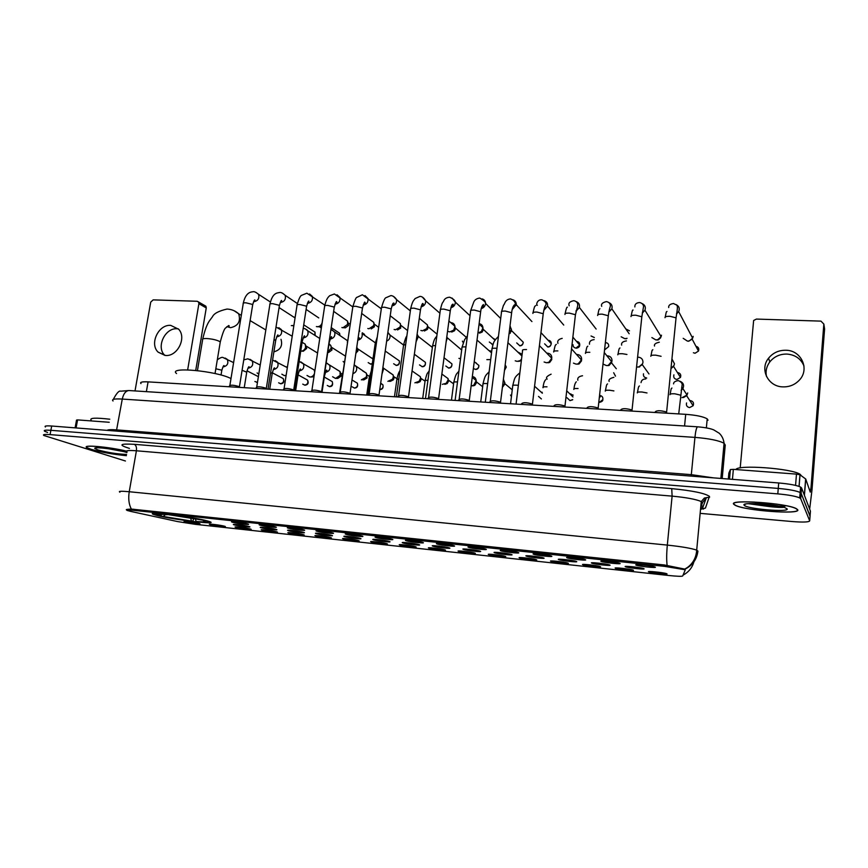 <?xml version="1.0" encoding="UTF-8"?>
<svg xmlns="http://www.w3.org/2000/svg" width="868" height="868" viewBox="0 0 868 868"><rect width="100%" height="100%" fill="white"/><g stroke="black" fill="none" stroke-linecap="round" stroke-linejoin="round"><path stroke-width="1.3" d="M157.195 515.516C173.079 519.65 219.137 525.107 209.926 521.722L206.953 520.811C192.056 516.71 143.795 510.959 153.538 514.42L157.195 515.516M224.259 526.149L224.877 526.333C228.143 527.364 214.678 525.802 210.436 524.663L209.492 524.359C207.561 523.545 220.407 525.097 224.259 526.149M250.158 528.938L250.678 529.1C254.042 530.153 240.241 528.569 236.074 527.429L235.217 527.147C233.221 526.301 246.382 527.885 250.158 528.938M276.501 531.78L276.946 531.91C280.397 532.995 266.237 531.39 262.179 530.24L261.387 529.968C259.326 529.1 272.823 530.717 276.501 531.78M303.312 534.666L303.67 534.775C307.239 535.881 292.7 534.254 288.74 533.093L288.035 532.854C285.897 531.954 299.742 533.592 303.312 534.666M330.61 537.596L330.882 537.683C334.56 538.833 319.63 537.162 315.768 536.001L315.149 535.784C312.936 534.862 327.149 536.533 330.61 537.596M358.408 540.59L358.603 540.655C362.379 541.827 347.026 540.135 343.294 538.963L342.751 538.768C340.462 537.824 355.066 539.516 358.408 540.59M386.716 543.639L386.824 543.672C390.709 544.876 374.933 543.151 371.32 541.979L370.853 541.806C368.488 540.84 383.493 542.565 386.716 543.639M415.544 546.742L415.566 546.753C419.559 547.979 403.327 546.222 399.866 545.05L399.464 544.909C397.034 543.9 412.463 545.668 415.544 546.742M444.904 549.9C448.81 551.137 432.221 549.346 428.933 548.185L428.608 548.055C426.112 547.035 441.79 548.793 444.861 549.889L444.904 549.9M474.829 553.122C478.528 554.337 461.613 552.515 458.554 551.375L458.293 551.267C455.743 550.236 471.574 551.983 474.698 553.079L474.829 553.122M505.317 556.399C508.8 557.603 491.57 555.748 488.738 554.619L488.532 554.543C485.939 553.491 501.932 555.216 505.122 556.334L505.317 556.399M536.391 559.751C539.646 560.934 522.091 559.035 519.487 557.929L519.357 557.874C516.699 556.811 532.876 558.525 536.131 559.654L536.391 559.751M568.063 563.158C571.09 564.33 553.198 562.399 550.833 561.303L550.757 561.27C548.055 560.196 564.428 561.9 567.737 563.039L568.063 563.158M600.363 566.63C603.141 567.78 584.902 565.817 582.797 564.742L582.775 564.732C580.008 563.647 596.609 565.339 599.972 566.489L600.363 566.63M633.293 570.178C635.81 571.307 617.419 569.332 615.412 568.269L615.379 568.247C612.754 567.173 629.463 568.855 632.859 570.016L633.293 570.178M666.884 573.791C669.12 574.887 650.696 572.923 648.689 571.86L648.613 571.828C646.248 570.786 663 572.457 666.396 573.607L666.884 573.791M198.815 523.415L199.531 523.621C202.689 524.619 189.549 523.089 185.22 521.95L184.2 521.625C182.345 520.833 194.888 522.362 198.815 523.415M248.866 526.475L249.387 526.637C252.935 527.755 238.711 526.138 234.403 524.934L233.514 524.641C231.42 523.751 244.971 525.368 248.866 526.475M275.937 529.371L276.371 529.502C280.028 530.652 265.424 529.003 261.214 527.798L260.411 527.527C258.241 526.616 272.14 528.254 275.937 529.371M303.507 532.323L303.843 532.42C307.619 533.603 292.614 531.932 288.512 530.717L287.796 530.467C285.55 529.523 299.818 531.205 303.507 532.323M331.587 535.317L331.836 535.393C335.721 536.608 320.303 534.905 316.321 533.69L315.681 533.462C313.348 532.485 328.017 534.2 331.587 535.317M360.198 538.377L360.35 538.42C364.354 539.668 348.491 537.932 344.639 536.717L344.086 536.511C341.677 535.513 356.748 537.249 360.198 538.377M389.341 541.491L389.417 541.513C393.529 542.793 377.211 541.024 373.49 539.798L373.023 539.625C370.517 538.594 386.032 540.363 389.341 541.491M419.038 544.659C423.237 545.961 406.452 544.16 402.882 542.934L402.492 542.793C399.92 541.73 415.837 543.52 419.027 544.659L419.038 544.659M449.309 547.892C453.291 549.184 436.192 547.35 432.85 546.135L432.524 546.015C429.899 544.941 445.957 546.721 449.223 547.871L449.309 547.892M480.167 551.191C483.932 552.46 466.496 550.594 463.382 549.401L463.143 549.303C460.452 548.207 476.673 549.976 479.993 551.137L480.167 551.191M511.632 554.554C515.169 555.813 497.397 553.903 494.521 552.732L494.337 552.656C491.592 551.549 507.997 553.296 511.382 554.468L511.632 554.554M543.715 557.983C547.014 559.22 528.894 557.278 526.268 556.117L526.149 556.073C523.35 554.956 539.95 556.681 543.401 557.874L543.715 557.983M576.45 561.477C579.488 562.703 561.01 560.717 558.645 559.578L558.591 559.556C555.737 558.428 572.544 560.131 576.059 561.346L576.45 561.477M609.835 565.046C612.613 566.251 593.799 564.233 591.672 563.115L591.672 563.104C588.797 561.965 605.81 563.668 609.39 564.884L609.835 565.046M643.904 568.692C646.389 569.853 627.553 567.856 625.427 566.739L625.372 566.706C622.757 565.6 639.825 567.281 643.405 568.497L643.904 568.692M247.499 523.881L248.009 524.033C251.774 525.216 237.094 523.567 232.635 522.297L231.723 521.994C229.51 521.05 243.474 522.72 247.499 523.881M275.34 526.833L275.753 526.952C279.637 528.178 264.556 526.496 260.194 525.227L259.38 524.945C257.08 523.968 271.424 525.661 275.34 526.833M303.713 529.838L304.028 529.936C308.031 531.183 292.527 529.48 288.284 528.2L287.558 527.95C285.171 526.941 299.905 528.666 303.713 529.838M332.618 532.898L332.835 532.974C336.968 534.254 321.019 532.518 316.896 531.238L316.256 531.01C313.793 529.968 328.939 531.726 332.618 532.898M362.086 536.023L362.206 536.066C366.459 537.39 350.043 535.61 346.061 534.33L345.507 534.124C342.947 533.061 358.538 534.84 362.086 536.023M392.119 539.212L392.152 539.223C396.535 540.58 379.631 538.768 375.79 537.476L375.323 537.303C372.676 536.207 388.723 538.019 392.119 539.212M422.749 542.457C427.034 543.813 409.729 541.979 406.094 540.688L405.703 540.547C402.991 539.429 419.298 541.241 422.694 542.435L422.749 542.457M453.986 545.766C458.044 547.111 440.401 545.234 436.995 543.965L436.691 543.845C433.913 542.717 450.373 544.507 453.845 545.722L453.986 545.766M485.841 549.151C489.671 550.475 471.671 548.565 468.514 547.307L468.286 547.22C465.443 546.07 482.076 547.838 485.613 549.075L485.841 549.151M518.348 552.591C521.928 553.903 503.57 551.95 500.662 550.724L500.51 550.648C497.603 549.487 514.431 551.234 518.044 552.482L518.348 552.591M551.516 556.106C554.836 557.408 536.109 555.411 533.473 554.196L533.386 554.164C530.424 552.981 547.458 554.717 551.137 555.976L551.516 556.106M585.368 559.697C588.428 560.978 569.31 558.938 566.945 557.744L566.923 557.733C563.907 556.54 581.169 558.254 584.913 559.534L585.368 559.697M619.915 563.365C622.681 564.612 603.401 562.572 601.155 561.39L601.123 561.368C598.247 560.185 615.629 561.889 619.405 563.169L619.915 563.365M655.199 567.108C657.662 568.312 638.349 566.294 636.092 565.111L636.005 565.068C633.412 563.918 650.848 565.61 654.635 566.88L655.199 567.108M130.797 511.415L127.119 510.438C125.795 509.798 127.9 509.766 133.422 510.319L664.476 566.348L684.31 569.625L685.134 570.178L682.682 576.005C681.76 576.526 677.051 576.352 668.555 575.473L195.43 524.348L177.56 521.57L130.797 511.415M700.823 506.174L703.297 506.077M140.985 383.591C139.683 382.17 142.048 381.594 148.081 381.877L685.709 414.329C696.212 415.132 703.384 416.64 707.214 418.864L708.038 420.221M126.468 451.11C108.576 446.76 80.952 444.416 86.963 447.693L91.086 449.364C101.22 452.239 112.992 454.355 126.381 455.678M733.829 504.308L734.968 505.154C743.648 510.536 801.077 514.898 797.735 509.776L796.423 508.702C786.972 503.049 727.677 499.035 733.829 504.308M126.728 509.972C125.469 509.549 127.01 509.245 131.339 509.071L664.443 564.981L685.004 569.158C692.555 565.404 696.863 559.383 697.915 551.093L696.7 550.117L701.257 501.541C696.017 499.284 686.306 497.483 672.114 496.127L136.406 450.785C128.301 450.177 125.176 450.557 127.043 451.935M764.567 505.317L779.822 506.272M810.05 516.286L801.142 493.317L800.155 492.481C796.249 490.735 788.947 489.378 778.249 488.424L50.876 430.311C45.44 429.931 43.357 430.235 44.615 431.233L47.61 432.459M599.788 566.956L585.607 565.437M567.639 563.495L553.73 561.997M536.109 560.099L522.46 558.634M505.165 556.768L491.776 555.325M474.807 553.491L461.667 552.081M445.013 550.279L432.123 548.891M617.137 562.638L601.676 560.999M582.482 558.97L574.692 558.146M548.543 555.368L542.055 554.685M515.299 551.853L510.058 551.299M482.716 548.402L478.691 547.979M450.774 545.017L447.931 544.713M419.472 541.708L417.768 541.524M700.15 513.357L791.898 521.527C803.16 522.395 809.095 522.167 809.692 520.833L800.708 498.731L799.721 497.917C795.815 496.203 788.502 494.858 777.804 493.881L50.073 434.608C44.626 434.217 42.543 434.499 43.812 435.476L125.437 461.006M110.117 448.962L114.63 449.689M809.692 520.833L810.452 511.187L801.565 487.903L800.589 487.056C796.694 485.266 789.403 483.91 778.705 482.966L51.689 426.025C46.243 425.645 44.16 425.971 45.418 426.991M810.072 516.004L801.142 493.317L800.155 492.481C796.249 490.735 788.947 489.378 778.249 488.424L50.876 430.311C45.44 429.931 43.357 430.235 44.615 431.233M700.585 508.756L703.579 509.017M126.446 451.143C108.771 446.825 81.256 444.481 87.223 447.736L91.292 449.374C101.404 452.25 113.1 454.344 126.381 455.646M109.78 419.211C95.393 417.573 89.198 417.899 91.183 420.199M126.923 452.575L126.316 452.369C117.755 449.429 93.115 446.38 94.818 448.463L97.921 449.939C107.784 452.586 117.343 454.094 126.598 454.441M108.001 448.658L123.484 451.566M164.844 355.413L164.725 355.283C155.871 347.102 165.05 327.605 177.18 328.766L178.352 328.874M170.714 325.381C158.497 324.231 149.231 343.902 158.128 352.148L165.495 355.468C177.387 356.737 186.891 337.793 178.667 329.232L170.714 325.381M109.238 422.282L77.578 419.895L76.091 427.935M204.718 305.547L205.9 306.23L206.258 307.934L198.891 303.691L187.662 369.866M195.723 370.408L206.258 307.934M198.891 303.691L198.522 301.966L197.177 301.272L153.169 299.872L150.717 302.118L135.017 390.925M75.093 427.859L76.525 420.069L77.578 419.895M797.399 509.744L796.097 508.681C786.755 503.093 728.078 499.111 734.154 504.341L735.283 505.176C743.876 510.503 800.73 514.822 797.399 509.744M801.533 475.924L800.144 474.319C791.779 468.362 737.55 464.456 735.89 469.545M744.147 505.198L744.169 505.219C746.046 508.876 789.728 512.63 787.102 508.865L784.759 507.552C775.124 503.917 740.599 501.975 744.147 505.198M753.478 503.527C761.92 506.218 779.659 507.964 783.934 507.292M748.249 503.668L765.207 506.011M784.77 505.501C789.761 507.216 766.911 505.773 753.999 502.019M783.641 507.205C776.968 507.292 767.779 506.087 756.071 503.581M273.897 351.833C280.429 350.01 282.805 345.844 281.015 339.334M230.996 378.556C216.23 370.831 167.318 366.404 176.562 373.544M193.803 518.511L192.772 521.256L161.264 516.156L160.786 515.397M203.145 519.91L170.432 514.648M205.998 520.561L207.68 521.657L208.32 521.18M195.311 518.804L196.125 521.429L197.394 521.755C205.173 522.482 208.602 522.449 207.68 521.657M202.862 520.16L170.508 514.887M196.125 521.429C204.718 522.2 207.257 521.972 203.741 520.735L205.64 520.876M161.264 516.156L192.772 521.256M203.438 520.648L203.025 520.019M165.463 514.583L163.401 516.384M191.492 520.93L190.559 517.936M165.658 514.127L165.745 514.377C156.338 513.552 153.56 513.813 157.412 515.147L160.493 515.646L161.98 514.355M165.745 514.377L167.112 514.735C160.45 514.127 157.531 514.171 158.367 514.865L160.493 515.646M228.902 386.759L229.705 385.652C231.203 384.839 234.284 385.153 238.95 386.586L239.384 387.302M293.894 325.446L291.312 325.619M293.655 317.015L295.142 317.438M255.767 388.376L256.548 387.291C258.089 386.444 261.203 386.748 265.901 388.202L266.292 388.907M322.093 323.059L322.061 323.026C321.236 325.391 319.674 326.628 317.373 326.737L316.397 326.574M318.762 317.916L306.122 309.409M321.605 326.325L319.695 326.911M283.12 390.036L283.89 388.951C285.474 388.072 288.632 388.376 293.351 389.862L293.688 390.546M344.292 318.838L347.591 321.16L347.601 324.393L342.979 327.735L341.894 327.54M347.851 322.191L348.535 325.5L345.214 327.909M310.983 391.718L311.721 390.654C313.37 389.732 316.56 390.036 321.301 391.533L321.594 392.217M370.245 319.771L373.761 322.364L373.934 324.415L373.522 325.793L369.019 328.755L367.804 328.505M373.956 323.287L374.412 326.791L371.168 328.918M339.345 393.421L340.082 392.379C341.775 391.435 345.008 391.718 349.782 393.247L350.021 393.909M396.633 320.726L400.376 323.623L400.474 325.413L399.855 327.214L395.493 329.786L394.126 329.482M400.506 324.426L400.69 328.104L397.555 329.949M368.249 395.168L368.965 394.137C370.701 393.161 373.967 393.443 378.774 394.983L378.99 395.645M423.486 321.692L427.436 324.925L427.479 326.422L426.6 328.657L422.434 330.827L420.893 330.458M427.512 325.608L428.022 327.822L427.392 329.428L424.398 330.99M397.696 396.947L398.39 395.927C400.115 394.918 403.414 395.179 408.286 396.73L408.502 397.403M450.807 322.679L451.056 322.679C453.237 322.907 454.539 324.1 454.951 326.281L453.758 330.1L449.841 331.891L448.083 331.435M454.984 326.824L455.385 328.863L454.528 330.762L451.707 332.053M427.707 398.759L428.38 397.761C430.094 396.709 433.425 396.958 438.362 398.499L438.59 399.204M479.125 323.699C481.393 324.046 482.651 325.37 482.933 327.67L481.371 331.522L477.932 332.986M482.933 328.104L483.216 329.916L482.12 332.097L479.494 333.138M458.293 400.604L458.944 399.627C460.658 398.542 464.022 398.77 469.035 400.311L469.273 401.027M510.015 325.815L511.339 329.569L509.104 333.193M511.361 329.428L511.534 330.99L508.995 334.061M489.476 402.492L490.116 401.526C491.82 400.419 495.216 400.625 500.304 402.166L500.543 402.893M521.267 404.412L521.885 403.468C523.588 402.318 527.028 402.513 532.192 404.043L532.442 404.792M553.686 406.365L554.283 405.443C555.997 404.271 559.48 404.445 564.721 405.974L564.981 406.723M594.33 337.522L591.043 335.992M586.757 408.361L587.332 407.461C589.057 406.257 592.584 406.408 597.911 407.927L598.182 408.698M626.034 338.846L627.065 338.303L624.83 338.704L621.173 336.795M625.85 328.972L629.474 330.806M620.49 410.401L621.054 409.522C622.79 408.275 626.36 408.416 631.785 409.935L632.067 410.716M661.481 335.189L661.101 336.643L657.901 339.605L655.882 339.92L651.879 337.576M660.722 337.695L658.421 339.833L656.967 340.05M654.917 412.474L655.459 411.616C657.206 410.347 660.841 410.466 666.353 411.974L666.646 412.767M693.185 336.383L692.653 338.184L689.355 340.907L687.51 341.146L683.192 338.336M695.93 346.256C698.469 346.994 699.315 348.589 698.48 351.073L692.165 339.138L688.465 341.276M302.183 342.317L305.254 344.195L305.612 347.309C304.831 349.771 303.257 351.063 300.903 351.171L300.74 351.16M305.666 345.366L306.675 348.469L303.279 351.247M329.048 343.761L330.849 345.551L331.196 348.101L327.789 352.18M331.185 346.625L331.999 349.956L328.646 352.451M356.824 346.82L357.139 349.283L356.108 351.681M357.139 347.916L357.974 350.564L355.858 353.385M460.55 358.701L458.901 358.386M460.908 349.381L461.765 349.381M490.68 359.602L486.85 359.623M489.009 350.629L491.733 351.225M521.516 359.276L519.965 360.676L517.209 361.381L515.245 360.828M517.643 351.909L522.124 354.35M521.364 360.535L518.847 361.424M546.818 353.2L547.578 353.178C550.442 353.591 551.853 355.262 551.798 358.18L548.826 362.271L546.439 362.759L544.106 361.999M551.82 359.504L549.683 362.444L547.968 362.791M576.569 354.513L577.296 354.491C580.225 354.914 581.668 356.596 581.636 359.547L578.262 363.833L576.2 364.159L573.455 363.117M581.517 360.871L579.086 363.952L577.611 364.191M606.927 355.847L607.567 355.826C610.551 356.26 612.027 357.963 612.016 360.936L608.284 365.363L606.504 365.591L603.325 364.191M611.756 362.271L609.076 365.45L607.795 365.612M638.403 357.193C641.441 357.627 642.96 359.341 642.949 362.347L642.602 363.725L638.924 366.893L637.372 367.045M648.971 373.934L642.309 364.668L638.533 367.066M672.092 359.222L674.469 363.79L673.959 365.558L671.203 368.108M677.42 372.546L677.582 372.546C680.328 373.131 681.293 374.748 680.479 377.406L673.557 366.394L671.17 368.379M766.52 376.582C765.392 371.309 766.487 366.415 769.808 361.913C774.147 356.596 779.844 353.981 786.918 354.068C795.272 354.773 800.958 358.766 803.996 366.046M785.876 350.249C778.726 350.173 772.954 352.831 768.571 358.191C759.446 369.15 767.996 386.64 782.806 386.878C789.337 387.063 794.828 384.839 799.265 380.217C810.039 369.323 801.348 350.216 785.876 350.249M795.565 485.396L796.477 474.112L733.351 469.349L732.451 479.342M809.66 509.104L812.003 489.867L824.6 328.95L823.84 324.079L811.059 487.067L810.267 492.134L805.732 479.027L804.43 495.4M823.84 324.079L820.965 321.127L756.419 319.077L753.63 320.498L740.209 467.917M728.328 479.017L728.86 473.06L730.389 469.555L733.351 469.349M796.477 474.112L799.97 474.774L805.732 479.027M258.794 374.075L257.112 372.925M286.136 375.356L284.281 375.594L281.861 374.184M285.713 366.73L287.416 367.164M314.455 373.522C313.576 375.801 312.024 376.962 309.811 377.016L307.022 375.453M310.896 368.054L314.162 369.942L314.693 371.992M314.01 376.484L312.176 376.994M336.502 369.41L340.05 371.537L340.104 375.323L335.536 378.448L332.596 376.734M340.386 372.567L341.102 376.169L337.815 378.415M362.531 370.788L366.372 373.207L366.643 375.573L366.079 377.276L361.348 379.869M366.621 374.097L367.045 377.981L363.887 379.858M388.994 372.198L393.139 374.933L393.323 377.016L392.423 379.273L387.898 381.334M393.323 375.681L394.018 378.198L393.367 379.826L390.416 381.334M415.913 373.631L420.372 376.723L420.459 378.481L419.135 381.28L414.893 382.821M420.47 377.32L421.045 379.674L420.09 381.681L417.389 382.831M443.309 375.095L448.051 378.578L448.072 379.978L446.228 383.287L442.333 384.34M448.105 379.023L448.539 381.171L447.215 383.548L444.85 384.361M472.333 376.538C474.579 376.886 475.87 378.209 476.196 380.51L473.744 385.24L471.118 385.978M476.206 380.781L476.521 382.69L474.785 385.381L472.778 385.913M474.763 379.381L475.881 380.26M503.407 379.153L504.775 383.038L502.464 386.737M512.25 389.83L505.035 383.83L502.388 387.345M687.716 392.933L687.022 395.038L681.998 397.696M687.098 394.159L686.946 394.907M689.789 400.571L690.299 400.571C693.207 401.255 694.14 402.969 693.131 405.736L686.61 395.645L683.496 397.566M681.64 387.714L682.986 387.616M685.145 570.113L685.264 568.833M664.476 566.348L664.606 565.003M133.422 510.319L133.618 509.19M146.367 391.652L148.081 381.877M684.57 425.982L685.709 414.329M129.451 448.409C118.07 444.85 119.675 443.494 134.28 444.318L671.734 488.63L672.114 496.127L667.318 545.093C681.586 546.623 691.384 548.294 696.7 550.117C696.19 557.56 693.065 563.365 687.337 567.553L684.744 569.104M671.734 488.63C692.263 490.637 704.827 493.208 709.416 496.355L705.456 508.051L700.53 509.266M700.671 507.845L702.44 502.832L701.257 501.541L704.382 498.015L709.644 497.147M667.101 565.404C666.483 560.066 666.559 553.296 667.318 545.093L129.234 491.733C128.16 498.59 128.865 504.373 131.339 509.071M683.062 575.104C688.584 572.218 692.187 567.813 693.879 561.889M119.936 492.21C118.005 491.136 121.108 490.984 129.234 491.733L136.406 450.785C136.797 447.432 136.092 445.284 134.28 444.318M777.804 493.881L778.705 482.966M800.708 498.731L801.565 487.903M50.073 434.608L51.689 426.025M700.498 509.7L702.429 508.464L706.4 497.592L702.462 502.626M722.198 478.539L725.247 445.056L724.075 443.277C718.856 440.499 709.145 438.535 694.942 437.385L122.279 399.063C114.348 398.629 111.278 399.269 113.057 400.994M116.377 431.092L122.279 399.063C123.44 393.79 125.632 390.947 128.855 390.535L129.473 390.567M107.09 430.365C107.871 429.638 111.093 429.476 116.779 429.899L691.373 474.655L713.431 477.856M700.682 507.661L702.689 507.747M113.285 399.41C116.605 393.15 119.09 390.416 120.717 391.197L128.855 390.535L697.525 426.806C696.483 427.49 695.615 431.016 694.942 437.385L691.178 476.109M720.863 478.431L724.075 443.277C723.565 439.143 721.937 435.801 719.214 433.23L713.854 429.953C710.708 428.532 705.261 427.479 697.525 426.806L697.72 426.828M765.164 505.415L780.072 506.326M197.437 370.593L202.602 339.909C201.875 338.911 203.307 338.455 206.899 338.553C211.976 338.911 216.121 339.833 219.333 341.319L220.266 341.981L220.103 342.936M234.262 310.831L238.646 313.771C240.946 321.301 238.255 325.934 230.562 327.681L227.59 326.835M167.318 514.485L190.634 518.196M229.89 385.316L243.214 303.724C242.801 303.051 243.702 302.748 245.915 302.813L252.262 304.364L252.599 305.352M256.103 292.473L258.577 294.35C259.554 298.386 258.024 300.827 253.955 301.695M312.968 330.795L314.997 332.097L314.834 335.243M256.744 386.944L269.861 304.614C269.438 303.909 270.371 303.594 272.671 303.659L279.008 305.232L279.29 306.209M282.588 293.232L285.203 295.326C286.039 299.341 284.454 301.738 280.451 302.52M337.413 331.782L339.583 333.236L339.735 335.374M284.086 388.593L296.986 305.525C296.541 304.798 297.518 304.462 299.916 304.527L306.241 306.111L306.48 307.077M309.561 293.992L312.317 296.346C312.979 300.317 311.341 302.65 307.413 303.366L307.391 303.366M362.249 332.78L364.56 334.408M311.927 390.274L324.61 306.447C324.155 305.688 325.164 305.341 327.659 305.406L333.974 307.012L334.158 307.956M337.012 294.773L339.92 297.409C340.419 301.229 338.791 303.496 335.026 304.234M340.278 391.978L352.733 307.391C352.256 306.61 353.319 306.241 355.913 306.306L362.227 307.923L362.357 308.856M364.972 295.565L368.01 298.527C368.347 302.151 366.741 304.342 363.182 305.102M369.171 393.725L381.377 308.357C380.889 307.543 381.996 307.163 384.687 307.229L390.991 308.845L391.077 309.767M393.454 296.379L396.611 299.677C396.784 303.095 395.2 305.189 391.869 305.981M463.176 342.589L462.394 341.124M465.736 336.958L466.333 337.012M455.385 328.006L465.91 336.968M398.607 395.504L410.564 309.334C410.054 308.487 411.204 308.097 414.014 308.162L420.307 309.789L420.34 310.701M422.477 297.203L425.721 300.892C425.732 304.06 424.192 306.057 421.089 306.86M492.937 344.639L489.324 342.025M492.709 338.053L495.454 339.714M428.597 397.316L440.293 310.332C439.772 309.453 440.966 309.051 443.895 309.106L450.166 310.755L450.156 311.645M452.044 298.049L455.364 302.14C455.223 305.059 453.725 306.936 450.883 307.749M492.991 344.455L492.102 344.542M520.16 339.16L523.263 342.231C522.937 344.661 521.798 345.865 519.867 345.822L516.72 342.925M459.172 399.171L470.586 311.352C470.044 310.44 471.302 310.017 474.34 310.071L480.601 311.742L480.546 312.61M482.174 298.907C484.344 299.579 485.472 301.087 485.537 303.431C485.255 306.079 483.834 307.825 481.252 308.639M511.567 330.643L523.263 342.231C522.97 344.39 521.744 345.54 519.585 345.703M548.109 340.289L548.326 340.289C550.279 340.56 551.256 341.677 551.256 343.652C550.789 345.952 549.639 347.07 547.806 347.005L544.616 343.815M490.333 401.059L501.465 312.393C500.912 311.449 502.214 311.004 505.382 311.07L511.632 312.74L511.534 313.587M512.901 299.796C515.234 300.567 516.351 302.216 516.254 304.755L512.207 309.529M541.003 332.683L551.256 343.652C550.844 345.692 549.618 346.766 547.545 346.885M576.558 341.428L576.753 341.428C578.869 341.753 579.857 342.969 579.715 345.106C579.759 346.701 578.609 347.743 576.233 348.209L575.994 348.09C574.008 347.818 573.01 346.679 573.01 344.683M532.919 313.424C532.388 312.469 533.766 312.013 537.032 312.068L543.227 313.728L543.129 314.585M544.225 300.697C546.731 301.587 547.838 303.388 547.545 306.1L543.769 310.418M572.945 337.218L579.715 345.106L575.994 348.09M605.159 349.435L608.652 346.571L605.159 349.435M605.864 343.001L605.68 342.6C607.947 342.969 608.945 344.292 608.652 346.571M564.97 314.466C564.515 313.489 565.969 313.044 569.31 313.098L575.441 314.726L575.343 315.605M576.178 301.619C578.837 302.639 579.911 304.592 579.401 307.478L575.972 311.308M597.651 315.518C597.293 314.541 598.811 314.086 602.229 314.151L608.305 315.746L608.208 316.646M608.783 302.574C611.582 303.746 612.613 305.84 611.864 308.856L608.815 312.198M630.993 316.592C630.71 315.616 632.316 315.149 635.81 315.214L641.832 316.777L641.734 317.699M642.049 303.55C644.978 304.885 645.944 307.109 644.957 310.245L642.32 313.077M695.051 353.243L698.48 351.073L695.051 353.243M665.007 317.688C664.823 316.701 666.505 316.245 670.074 316.31L676.042 317.84L675.944 318.773M675.998 304.559C679.036 306.068 679.937 308.422 678.678 311.634L676.508 313.945M274.071 339.279L275.655 340.668M278.812 327.692L281.319 329.558C282.36 333.583 280.852 336.003 276.794 336.827L276.708 336.817M344.314 362.564L343.142 361.468M301.304 340.679L302.173 341.818M305.124 328.744L307.782 330.838C308.65 334.798 307.12 337.164 303.171 337.956M372.296 363.833L370.777 364.169L368.184 362.607M371.168 357.768L373.056 358.517M331.891 329.807L334.712 332.184C335.417 335.981 333.887 338.292 330.111 339.106M372.339 363.497L370.43 364.061M321.757 392.369L329.156 342.99M396.654 359.005L399.334 360.871C399.79 363.79 398.781 365.319 396.329 365.45L393.649 363.746M339.876 392.672L347.634 342.035M375.323 342.806L362.108 333.572C362.65 337.066 361.207 339.29 357.779 340.245M385.229 351.041L399.334 360.871C399.692 363.475 398.575 364.972 395.992 365.352M422.564 360.253L425.418 362.357C425.678 365.211 424.636 366.676 422.293 366.752L419.526 364.896M367.815 395.146L375.128 344.032L376.408 343.12M387.877 332.336L389.992 335.015C390.405 337.847 389.287 339.898 386.629 341.167M414.361 354.242L425.418 362.357C425.635 364.896 424.485 366.339 421.978 366.654M448.897 361.533L451.935 363.887C452.065 366.6 450.991 367.999 448.702 368.086L445.837 366.036M449.635 362.108L449.255 361.533M396.372 396.871L403.544 345.301L405.714 344.314M417.117 334.158L418.365 336.524L416.076 341.775M444.025 357.757L451.935 363.887C452 366.35 450.828 367.717 448.409 367.989M475.697 362.835L478.886 365.461C478.854 368.054 477.747 369.377 475.566 369.442L473.364 368.509M476.51 363.508L476.109 362.824M425.472 398.629L432.481 346.603C431.982 345.898 433.002 345.551 435.552 345.594M446.836 336.61L447.237 338.086L446.152 341.775M474.254 361.652L478.886 365.461C478.81 367.826 477.606 369.117 475.273 369.334M455.103 400.408L461.95 347.927C461.44 347.146 462.655 346.799 465.584 346.896L465.964 346.918M505.187 364.81L506.272 367.077L504.514 370.224M485.299 402.231L491.982 349.283C491.451 348.469 492.72 348.111 495.769 348.209L496.952 348.307M516.069 404.097L522.569 350.661C522.037 349.815 523.35 349.446 526.529 349.544M553.708 352.017C553.241 351.171 554.63 350.802 557.874 350.9M615.499 376.148L613.676 372.73M585.444 353.417C585.054 352.56 586.518 352.191 589.828 352.289M646.725 378.047L646.551 377.949C644.175 377.526 643.155 376.148 643.492 373.793M646.92 371.081L647.506 371.895M617.799 354.828C617.495 353.97 619.036 353.601 622.41 353.71L626.956 354.48M676.888 379.479L680.479 377.406L676.888 379.479C674.262 378.947 673.264 377.406 673.904 374.835M650.794 356.281C650.577 355.413 652.193 355.045 655.644 355.153L661.08 356.292M257.471 382.397L254.888 381.475M257.525 376.224L258.414 376.43M215.828 368.781L221.318 370.072L221.731 370.81M225.137 358.061L227.232 359.341C228.751 363.366 227.427 365.884 223.239 366.893M257.492 382.224L256.581 382.332M804.354 495.205L805.645 478.941M800.025 474.818L799.102 486.406M729.532 479.114L730.389 469.555M281.286 377.558L283.239 378.589C284.52 381.725 283.695 383.472 280.776 383.808L278.628 382.788M242.085 370.3L246.74 372.177M249.962 359.319L252.197 360.762C253.597 364.799 252.219 367.283 248.064 368.227M272.313 372.784L283.239 378.589C284.227 381.377 283.283 383.081 280.407 383.721M305.438 378.925L307.543 380.086C308.91 383.027 308.053 384.73 304.972 385.218L302.748 384.123M270.653 372.372L272.183 373.565M275.21 360.611L277.586 362.238C278.845 366.263 277.424 368.716 273.322 369.584M298.169 374.911L307.543 380.086C308.433 382.864 307.467 384.546 304.625 385.132M329.959 380.303L332.26 381.616C333.182 384.925 332.281 386.607 329.558 386.651L327.258 385.457M297.225 374.01L298.06 374.976M300.881 361.913L303.431 363.757C304.527 367.674 303.095 370.083 299.145 370.972M324.296 377.048L332.26 381.616C333.03 384.383 332.021 386.032 329.222 386.564M354.882 381.714L357.377 383.2C358.202 386.217 357.258 387.855 354.556 388.115L352.158 386.813M327.008 363.236L329.71 365.33C330.643 369.117 329.211 371.471 325.435 372.372M351.985 379.978L357.377 383.2C358.017 385.945 356.976 387.551 354.231 388.029M321.995 392.379L324.393 376.419M339.507 393.193L342.339 375.898M354.209 364.755L356.455 366.969C357.225 370.202 356.043 372.437 352.907 373.685M380.683 383.157L382.907 384.828C383.428 387.443 382.387 389.005 379.783 389.515M366.73 395.081L369.171 378.025L370.365 377.276M382.929 367.327L383.656 368.683L381.963 374.13M394.463 396.752L396.86 379.576L398.889 378.774M422.705 398.455L425.049 381.15C424.571 380.542 425.537 380.271 427.935 380.336M451.458 400.191L453.736 382.745C453.259 382.072 454.431 381.801 457.262 381.931L457.512 381.953M511.426 396.546L510.503 395.048M480.731 401.96L482.955 384.383C482.456 383.689 483.682 383.396 486.623 383.537L487.642 383.623M541.393 398.944L538.507 396.405M541.339 392.303L542.185 392.238M510.547 403.761L512.717 386.043C512.207 385.327 513.476 385.034 516.536 385.164L518.348 385.359M572.663 399.801L570.005 400.615L567.01 397.761M569.885 393.909L573.195 395.146M571.209 395.2L570.775 393.844M543.01 387.725C542.522 386.987 543.856 386.683 547.014 386.824M572.685 399.595L570.005 400.615M599.311 402.394L602.837 399.66C603 400.875 601.828 401.786 599.311 402.394M600.265 396.926L599.864 395.482C602.197 395.916 603.184 397.305 602.837 399.66M573.846 389.417C573.444 388.68 574.844 388.376 578.055 388.517M605.278 391.142C604.953 390.394 606.428 390.101 609.705 390.242L613.904 390.915M637.307 392.9C637.069 392.152 638.609 391.859 641.962 392L647.018 392.954M689.626 407.591L693.131 405.736L689.626 407.591C687 407.049 685.98 405.508 686.555 402.947M690.537 401.732L690.299 400.571M669.966 394.69C669.803 393.942 671.431 393.649 674.848 393.801L680.566 395.124L680.501 395.786M680.186 381.312C683.431 382.853 684.331 385.284 682.888 388.604L681.163 390.405M414.329 543.672L414.806 544.865M684.31 569.625L684.364 569.028M127.205 509.95L127.303 509.364M706.357 427.881L707.214 418.864M574.551 557.809L575.191 559.317M541.925 554.37L542.554 555.867M509.939 551.006L510.558 552.482M478.594 547.73L479.179 549.151M447.855 544.529L448.409 545.885M417.714 541.404L418.224 542.674M566.305 559.697L566.923 561.129M534.731 556.345L535.328 557.755M503.755 553.068L504.33 554.446M473.375 549.867L473.928 551.202M443.57 546.742L444.091 548.012M153.701 513.455L153.538 514.42M799.721 497.917L800.589 487.056M95.588 447.931L94.818 448.463M164.725 355.283L158.128 352.148M198.522 301.966L205.9 306.23M800.144 474.319L800.101 474.872M745.666 504.004L744.169 505.219M202.765 338.954C204.707 330.491 206.931 324.437 209.459 320.813L212.497 316.711C213.94 313.5 218.779 310.95 226.982 309.062C231.517 309.258 235.402 310.831 238.646 313.771L241.315 315.366M226.732 326.748L227.188 326.824C229.217 326.39 229.716 325.967 228.696 325.543L225.637 327.974C224.4 328.549 222.609 333.214 220.266 341.981L215.036 373.555M250.125 320.607L265.825 329.959M159.072 514.344L158.367 514.865M243.311 303.095C245.85 291.464 251.698 292.006 253.326 291.702C254.357 291.464 256.103 292.342 258.577 294.35L270.404 301.999M253.749 301.37L254.975 300.013C254.563 299.384 253.803 300.957 252.696 304.722L239.405 386.868M279.073 307.597L295.066 317.927M293.84 325.825L292.787 325.739M315.138 335.439L314.997 332.097L303.735 324.86M239.221 386.737L239.416 387.388M269.97 303.963C272.65 292.223 277.521 293.069 279.865 292.451C281.254 292.332 283.033 293.297 285.203 295.326L297.366 303.518M280.407 302.173L281.699 300.643C281.384 299.84 280.614 301.467 279.398 305.558L266.302 388.463M318.99 326.791L318.024 326.715M339.974 335.536L339.583 333.236L331.207 327.627M266.107 388.321L266.324 389.016M321.344 328.017L318.99 326.466M297.095 304.852C298.842 298.82 300.371 295.641 301.673 295.304L306.881 293.2L324.827 305.145M307.554 302.986L308.921 301.272C308.65 300.35 307.869 302.053 306.578 306.393L293.699 390.079M333.648 311.352L347.591 321.16M348.535 325.5L347.601 324.393M344.433 327.768L343.706 327.703M359.84 331.099L359.178 330.632M350.238 324.372L348.524 323.167M293.503 389.949L293.731 390.676M324.719 305.753C326.769 297.67 328.375 297.214 329.634 295.738L334.386 293.981L352.668 306.816M335.189 303.811C336.882 302.585 337.37 301.945 336.643 301.89C336.48 300.74 335.677 302.531 334.267 307.261L321.605 391.728M361.685 313.456L373.761 322.364M374.412 326.791L373.522 325.793M378.665 327.323L374.575 324.317M321.399 391.587L321.637 392.358M352.853 306.664C354.741 300.317 356.108 297.203 356.932 297.344L362.39 294.762L381.312 308.845M363.345 304.646C365.168 303.247 365.678 302.531 364.885 302.487C364.744 301.218 363.942 303.106 362.455 308.129L350.021 393.41M390.231 315.757L400.376 323.623M400.69 328.104L399.855 327.214M407.613 330.578L401.059 325.511M349.815 393.269L350.075 394.072M378.774 394.983L379.045 395.819M381.497 307.608C383.396 301.163 384.871 297.876 385.934 297.735L390.925 295.565C393.096 295.804 394.994 297.171 396.611 299.677L410.347 310.928M392.032 305.482C393.996 303.854 394.539 303.051 393.66 303.062C393.302 303.919 393.171 301.077 391.186 309.019L378.99 395.124M419.298 318.263L427.436 324.925M427.392 329.428L426.6 328.657M437.092 334.158L428 326.737M408.286 396.73L408.568 397.609M410.683 308.563C412.799 299.959 413.721 300.827 415.078 298.57L419.982 296.379C422.043 296.379 423.953 297.887 425.721 300.892L439.902 313.207M421.262 306.328C423.117 304.983 423.692 304.082 422.987 303.616C422.412 302.889 421.566 304.994 420.448 309.93L408.502 396.871M448.908 321.03L454.951 326.281M454.528 330.762L453.758 330.1M438.362 398.499L438.666 399.421M440.412 309.54C442.571 300.762 442.506 303.529 443.624 301.066C444.481 298.787 446.467 297.496 449.591 297.203C453.053 298.635 454.973 300.274 455.364 302.14L470.022 315.713M451.045 307.185C453.096 305.525 453.714 304.505 452.89 304.115C452.163 305.059 451.946 303.116 450.264 310.852L438.59 398.651M479.071 324.1L482.933 327.67M482.12 332.097L481.371 331.522M495.129 340.278L483.237 329.308M469.035 400.311L469.349 401.276M470.706 310.527L473.537 302.682C474.384 300.035 476.456 298.494 479.754 298.049C483.888 300.556 485.82 302.346 485.537 303.431L500.695 318.491M481.404 308.053C483.053 307.153 483.715 305.981 483.4 304.527C482 305.666 481.089 308.086 480.655 311.786L469.262 400.463M509.809 327.54L511.382 329.102M510.178 333.41L509.462 332.932M500.304 402.166L500.641 403.164M501.574 311.547L503.538 305.102C504.677 304.961 504.644 299.341 510.514 298.918C516.471 300.957 514.865 305.221 516.254 304.755L531.932 321.583M512.359 308.921C514.355 307.359 515.115 305.959 514.659 304.711C513.162 305.786 512.153 308.455 511.643 312.751L500.532 402.318M532.192 404.043L532.551 405.085M532.431 404.206L543.227 313.728C543.997 308.965 544.779 306.22 545.581 305.514C546.807 303.355 545.56 301.446 541.86 299.796C536.663 299.373 535.957 305.786 537.368 305.276M563.733 325.055L547.545 306.1L543.921 309.8M533.05 312.578C534.97 304.006 534.905 306.827 535.719 305.59M564.721 405.974L565.101 407.049M564.96 406.126L575.441 314.726L577.719 305.731C577.98 302.997 576.678 301.315 573.813 300.697C569.668 301.5 568.128 303.203 569.202 305.796M596.142 329.048L579.401 307.478L576.102 310.69M565.133 313.641C566.099 308.845 566.858 306.697 567.412 307.196M597.911 407.927L598.312 409.056M598.16 408.09L608.305 315.746C609.781 305.71 610.714 307.098 610.28 304.863C609.879 303.106 608.587 302.031 606.406 301.608C602.446 302.52 600.873 304.104 601.698 306.35M629.159 333.746L611.864 308.856L608.924 311.579M597.857 314.715C599.202 307.825 599.094 309.735 599.896 308.661M631.785 409.935L632.208 411.106M632.034 410.097L641.832 316.777L643.546 306.48C643.34 304.429 642.049 303.116 639.651 302.541C636.298 302.769 634.692 304.234 634.855 306.936M661.101 336.643L644.957 310.245L642.418 312.48M631.231 315.822C631.969 311.406 632.588 309.485 633.076 310.071M693.402 352.744L695.008 353.243M666.353 411.974L666.808 413.19M666.613 412.137L676.042 317.84C678.635 302.541 677.268 306.013 673.568 303.496C670.02 304.028 668.403 305.384 668.696 307.554M692.653 338.184L678.678 311.634L676.595 313.381M665.268 316.95C666.591 309.692 666.505 312.35 666.971 311.46M292.223 336.22L276.002 327.041M302.107 342.263L305.254 344.195M306.675 348.469L305.612 347.309M302.845 351.193L301.587 351.139M317.558 353.016L306.404 346.224M268.017 389.124L275.742 340.115C276.979 335.97 277.76 334.31 278.086 335.124L276.849 336.534M303.236 328.147C305.796 328.994 307.315 329.894 307.782 330.838L319.76 338.477M328.961 344.346L330.849 345.551M331.999 349.956L331.001 348.914M345.269 356.032L331.88 347.526M294.653 390.73L302.259 341.254C303.572 336.838 304.364 335.102 304.635 336.057L303.323 337.63M330.947 329.417L347.591 340.766M357.714 351.486L356.77 350.564M372.99 358.983L357.79 348.882M330.263 338.748L331.663 336.979C331.435 335.905 330.632 337.717 329.254 342.404M348.111 338.791L347.319 342.166M357.844 339.822C359.439 338.531 359.884 337.88 359.178 337.891L357.898 339.442M377.309 336.849L375.226 343.402M387.844 332.618L389.992 335.015L403.403 344.889M386.748 340.343L386.954 338.9M406.832 336.198C406.235 336.241 405.172 339.062 403.642 344.661M417.041 334.701L418.365 336.524L432.373 347.417M436.864 335.873C435.128 338.824 434.467 337.576 432.579 345.941M446.749 337.316L461.678 350.021M467.396 335.916L464.543 339.746L462.047 347.243M477.02 340.061L491.527 352.853M504.482 370.462L506.272 367.077L505.035 365.992M498.449 336.393C493.588 341.569 493.805 341.157 492.069 348.578M507.921 342.697L521.918 355.967M520.822 360.914L519.965 360.676M539.451 345.648L551.788 358.31M549.683 362.444L548.826 362.271M556.312 344.336C555.498 345.876 555.737 342.263 553.838 351.312M557.918 343.359C557.137 340.853 558.569 339.182 562.193 338.357M571.6 348.936L581.538 360.101M579.086 363.952L578.262 363.833M587.799 346.18C587.104 347.287 587.224 344.661 585.607 352.723M589.47 344.216C589.188 341.504 590.75 339.974 594.168 339.638M604.367 352.668L611.81 361.902M609.076 365.45L608.284 365.363M616.302 368.748L611.615 362.954M619.969 347.949C619.199 349.001 619.307 347.07 617.994 354.166M621.662 345.117C621.13 342.86 622.725 341.46 626.425 340.918M639.651 366.958L638.924 366.893M652.823 349.685C652.096 351.139 652.432 347.721 651.022 355.641M654.515 346.05C653.94 344.314 655.546 343.034 659.311 342.22M233.601 362.629L223.054 357.551C222.23 356.943 220.32 357.692 217.315 359.775M258.382 376.658L247 370.82M221.036 375.052L221.807 370.386C222.924 366.654 223.705 365.081 224.139 365.667L223.087 366.697M769.808 361.913L768.571 358.191M799.97 474.774L799.037 486.384M260.226 365.048L247.901 358.809L243.778 359.862M244.244 387.681L246.816 371.732C247.998 367.793 248.78 366.166 249.17 366.849L248.042 368.01M287.341 367.631L272.595 360.068M286.104 375.584L285.203 375.584M269.72 389.222L272.259 373.11C273.474 368.965 274.277 367.272 274.635 368.043L273.442 369.345M299.156 361.424L314.162 369.942M311.981 376.972L310.549 376.983M295.63 390.784L298.136 374.509C299.46 370.05 300.263 368.292 300.545 369.236L299.276 370.701M326.173 362.933L340.05 371.537M341.102 376.169L340.104 375.323M337.598 378.394L336.35 378.405M342.393 374.238L341.059 373.435M325.565 372.079L326.9 370.441C326.683 369.345 325.869 371.178 324.469 375.931M342.827 372.654L342.046 376.007M354.187 364.907L366.372 373.207M367.045 377.981L366.079 377.276M363.638 379.837L362.585 379.848M379.956 389.591C382.56 389.396 383.548 387.801 382.907 384.828L380.651 383.417M369.442 376.408L367.251 375.041M352.983 373.164L353.135 372.079M371.265 371.027L369.247 377.504M382.875 367.696L393.139 374.933M393.367 379.826L392.423 379.273M390.123 381.302L389.298 381.312M396.991 378.719L393.888 376.69M400.018 370.679C398.824 372.09 397.794 374.878 396.936 379.034M412.061 370.961L420.372 376.723M420.09 381.681L419.135 381.28M417.041 382.788L416.488 382.799M425.038 381.193L420.98 378.394M429.237 370.701C427.219 374.379 427.533 370.82 425.125 380.596M441.866 374.043L448.051 378.578M447.215 383.548L446.228 383.287M453.595 383.851L448.528 380.151M458.944 371.016C456.915 374.292 456.253 371.884 453.812 382.18M472.225 377.406L476.196 380.51M474.785 385.381L473.744 385.24M482.662 386.716L476.543 381.963M489.14 371.743C485.733 375.562 485.158 374.585 483.031 383.797M503.158 381.106L504.818 382.484M519.878 372.806C514.095 377.569 514.746 377.992 512.793 385.446M542.359 393.215L534.601 386.271M545.831 379.587C544.496 380.683 543.585 383.2 543.097 387.117M547.187 379.11C545.538 377.786 546.851 376.137 551.115 374.173M572.989 396.936L566.793 390.904M576.319 381.801C575.18 382.831 574.399 385.175 573.976 388.831M577.849 380.238C577.285 377.884 578.847 376.386 582.547 375.757M607.535 383.906C606.819 384.98 606.895 382.701 605.43 390.578M609.13 381.399C608.425 379.674 609.998 378.318 613.871 377.341M639.412 385.967C638.62 387.009 638.696 385.359 637.492 392.358M641.04 382.625C641.387 380.217 642.971 378.99 645.792 378.958M678.722 413.917L682.009 385.685C682.628 383.634 681.402 381.942 678.331 380.607C675.076 381.095 673.492 382.191 673.579 383.906M671.93 388.018C671.214 389.428 671.485 386.238 670.172 394.17M681.217 390.047L682.888 388.604L687.022 395.038"/></g></svg>
